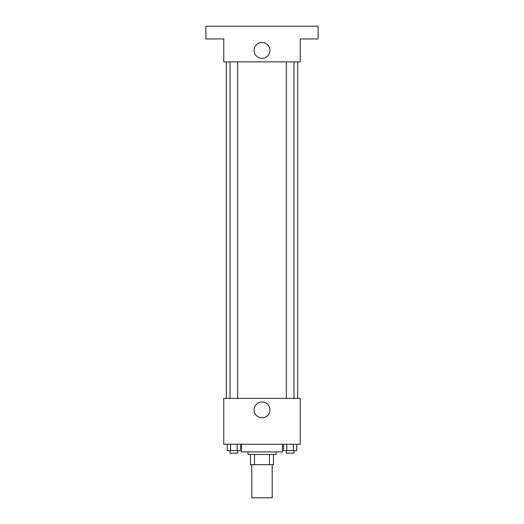 <?xml version="1.0" encoding="UTF-8"?>
<svg xmlns="http://www.w3.org/2000/svg" width="524" height="524" viewBox="0 0 524 524"><rect width="100%" height="100%" fill="white"/><g stroke="black" fill="none" stroke-linecap="round" stroke-linejoin="round"><path stroke-width="0.79" d="M251.802 464.664L251.802 497.8L272.198 497.8L272.198 464.664M269.48 454.465L269.48 464.664L250.531 464.664L250.531 454.465M269.48 464.664L273.469 464.664L273.469 454.465L273.469 464.664M276.024 451.917L276.024 454.465L247.976 454.465L247.976 451.917M254.52 454.465L254.52 464.664M241.603 444.267L241.603 451.917L282.397 451.917L282.397 444.267M300.239 444.267L223.761 444.267L223.761 398.384L300.239 398.384L300.239 444.267M269.939 409.853A7.939 7.939 0 0 1 258.031 416.724A7.939 7.939 0 0 1 258.031 402.982A7.939 7.939 0 0 1 269.939 409.853M297.691 61.891L297.691 398.384M286.32 398.384L286.32 61.891M237.68 61.891L237.68 398.384M300.239 61.891L223.761 61.891L223.761 38.946L205.919 38.946L205.919 26.2L318.081 26.2L318.081 38.946L300.239 38.946L300.239 61.891M269.939 50.415A7.939 7.939 0 0 1 258.031 57.293A7.939 7.939 0 0 1 258.031 43.544A7.939 7.939 0 0 1 269.939 50.415M296.767 444.267L296.767 450.64L283.523 450.64L283.523 444.267M293.453 444.267L293.453 450.64M286.831 444.267L286.831 450.64M293.964 450.64L293.964 453.188L286.32 453.188L286.32 450.64M240.477 444.267L240.477 450.64L227.233 450.64L227.233 444.267M237.169 444.267L237.169 450.64M230.547 444.267L230.547 450.64M237.68 450.64L237.68 453.188L230.036 453.188L230.036 450.64M226.309 61.891L226.309 398.384M293.964 398.384L293.964 61.891M230.036 61.891L230.036 398.384"/></g></svg>
